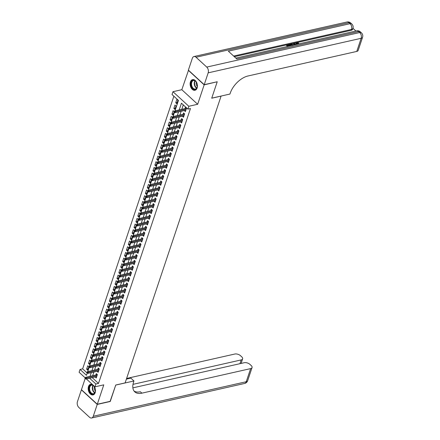 <?xml version="1.0" encoding="UTF-8"?>
<svg xmlns="http://www.w3.org/2000/svg" width="440" height="440" viewBox="0 0 440 440"><rect width="100%" height="100%" fill="white"/><g stroke="black" fill="none" stroke-linecap="round" stroke-linejoin="round"><path stroke-width="0.66" d="M190.432 81.873A5.462 3.537 -102.7 0 0 191.087 87.78A5.462 3.537 -102.7 0 0 194.975 90.272A5.462 3.537 -102.7 0 0 197.115 88.017A5.462 3.537 -102.7 0 0 196.46 82.109A5.462 3.537 -102.7 0 0 192.572 79.618A5.462 3.537 -102.7 0 0 190.432 81.873M92.488 384.577A5.462 3.537 -102.7 0 0 90.635 384.269A5.462 3.537 -102.7 0 0 88.495 386.524A5.462 3.537 -102.7 0 0 89.15 392.431A5.462 3.537 -102.7 0 0 93.038 394.922A5.462 3.537 -102.7 0 0 95.178 392.667A5.462 3.537 -102.7 0 0 94.061 386.023M174.961 110.869L178.448 100.441L172.024 94.534L172.975 91.701L188.821 106.271L187.869 109.104L181.445 103.197L179.201 109.912M188.507 70.246L181.819 89.705L172.975 91.701M85.157 378.598L81.45 389.681L97.295 404.25L103.791 384.835L94.941 386.832L86.383 378.961M85.135 377.817L79.101 372.262L80.047 369.43L86.471 375.337L87.225 373.082M173.866 96.228L82.649 368.841L80.047 369.43M217.03 81.796L204.16 84.859L188.315 70.29M217.168 81.922L211.717 98.219L221.084 96.102L125.12 382.905L115.753 385.017L110.303 401.313L97.295 404.25M184.322 110.578L185.378 111.612L186.516 108.213L185.444 107.228L184.982 108.603M182.424 116.248L183.48 117.282L184.619 113.883L183.546 112.899L183.084 114.274M180.527 121.913L181.583 122.947L182.721 119.548L181.649 118.564L181.192 119.939M178.635 127.584L179.685 128.618L180.823 125.219L179.751 124.234L179.295 125.609M176.737 133.249L177.788 134.283L178.926 130.883L177.859 129.899L177.397 131.274M174.84 138.919L175.896 139.953L177.034 136.554L175.962 135.57L175.5 136.945M172.942 144.59L173.998 145.624L175.137 142.219L174.064 141.235L173.602 142.61M171.045 150.255L172.101 151.288L173.239 147.889L172.166 146.905L171.71 148.28M169.153 155.925L170.203 156.959L171.341 153.555L170.269 152.57L169.812 153.945M167.255 161.59L168.305 162.624L169.444 159.225L168.377 158.24L167.915 159.615M165.357 167.261L166.413 168.295L167.547 164.89L166.48 163.906L166.018 165.286M163.46 172.926L164.516 173.96L165.655 170.561L164.582 169.576L164.12 170.951M161.562 178.596L162.619 179.63L163.757 176.226L162.685 175.241L162.222 176.622M159.671 184.261L160.721 185.295L161.86 181.896L160.787 180.912L160.331 182.287M157.773 189.931L158.823 190.965L159.962 187.566L158.895 186.582L158.433 187.957M155.876 195.597L156.931 196.631L158.065 193.232L156.998 192.247L156.536 193.622M153.978 201.267L155.034 202.301L156.173 198.902L155.1 197.918L154.638 199.293M152.081 206.932L153.137 207.966L154.275 204.567L153.203 203.583L152.74 204.958M150.183 212.603L151.239 213.637L152.378 210.238L151.305 209.253L150.849 210.628M148.291 218.273L149.341 219.307L150.48 215.903L149.407 214.918L148.951 216.293M146.394 223.938L147.444 224.972L148.583 221.573L147.516 220.589L147.054 221.964M144.496 229.609L145.552 230.643L146.691 227.238L145.618 226.254L145.156 227.629M142.599 235.274L143.655 236.308L144.793 232.909L143.721 231.924L143.259 233.299M140.701 240.944L141.757 241.978L142.896 238.573L141.823 237.589L141.367 238.97M138.809 246.609L139.859 247.643L140.998 244.244L139.925 243.26L139.469 244.635M136.912 252.28L137.962 253.314L139.101 249.909L138.034 248.924L137.572 250.305M135.014 257.945L136.07 258.978L137.203 255.58L136.136 254.595L135.674 255.97M133.117 263.615L134.173 264.649L135.311 261.245L134.239 260.266L133.776 261.641M131.219 269.28L132.275 270.314L133.413 266.915L132.341 265.93L131.879 267.305M129.322 274.951L130.378 275.985L131.516 272.586L130.444 271.601L129.987 272.976M127.43 280.615L128.48 281.65L129.619 278.251L128.552 277.266L128.09 278.641M125.532 286.286L126.588 287.32L127.721 283.921L126.654 282.937L126.192 284.312M123.635 291.951L124.691 292.985L125.829 289.586L124.757 288.602L124.295 289.977M121.737 297.622L122.793 298.656L123.932 295.257L122.859 294.272L122.397 295.647M119.84 303.292L120.896 304.326L122.034 300.922L120.962 299.937L120.505 301.312M117.948 308.957L118.998 309.991L120.137 306.592L119.064 305.608L118.608 306.983M116.05 314.627L117.101 315.661L118.239 312.257L117.172 311.273L116.71 312.653M114.153 320.293L115.209 321.327L116.347 317.928L115.275 316.943L114.813 318.318M112.255 325.963L113.311 326.997L114.45 323.593L113.377 322.608L112.915 323.989M110.358 331.628L111.413 332.662L112.552 329.263L111.48 328.279L111.023 329.654M108.466 337.298L109.516 338.333L110.655 334.928L109.582 333.944L109.126 335.324M106.568 342.964L107.618 343.998L108.757 340.599L107.69 339.614L107.228 340.989M104.671 348.634L105.727 349.668L106.86 346.269L105.793 345.284L105.331 346.659M102.773 354.299L103.829 355.333L104.968 351.934L103.895 350.95L103.433 352.325M100.876 359.97L101.932 361.004L103.07 357.605L101.998 356.62L101.536 357.995M98.978 365.635L100.034 366.668L101.172 363.27L100.1 362.285L99.644 363.66M97.086 371.305L98.137 372.339L99.275 368.94L98.208 367.956L97.746 369.331M88.121 368.808L86.609 369.149L87.742 365.745L88.814 366.729L87.675 370.134L86.609 369.149M90.019 363.138L88.501 363.479L89.639 360.08L90.712 361.064L89.573 364.463L88.501 363.479M91.916 357.467L90.398 357.814L91.537 354.409L92.609 355.394L91.471 358.798L90.398 357.814M93.808 351.802L92.296 352.143L93.434 348.744L94.507 349.729L93.368 353.127L92.296 352.143M95.706 346.132L94.193 346.478L95.332 343.074L96.399 344.058L95.266 347.463L94.193 346.478M97.603 340.466L96.091 340.808L97.229 337.409L98.296 338.393L97.158 341.792L96.091 340.808M99.501 334.796L97.983 335.143L99.121 331.738L100.194 332.723L99.055 336.122L97.983 335.143M101.398 329.131L99.88 329.472L101.019 326.073L102.091 327.058L100.953 330.457L99.88 329.472M103.29 323.461L101.778 323.802L102.916 320.402L103.989 321.387L102.85 324.786L101.778 323.802M105.188 317.796L103.675 318.137L104.814 314.738L105.88 315.722L104.748 319.121L103.675 318.137M107.085 312.125L105.573 312.466L106.711 309.067L107.778 310.052L106.639 313.451L105.573 312.466M108.983 306.46L107.47 306.801L108.603 303.397L109.676 304.381L108.537 307.786L107.47 306.801M110.88 300.79L109.362 301.131L110.501 297.732L111.573 298.716L110.434 302.115L109.362 301.131M112.778 295.125L111.26 295.466L112.398 292.061L113.471 293.046L112.332 296.45L111.26 295.466M114.67 289.454L113.157 289.795L114.296 286.396L115.368 287.381L114.23 290.78L113.157 289.795M116.567 283.789L115.055 284.13L116.193 280.726L117.26 281.71L116.122 285.115L115.055 284.13M118.465 278.119L116.952 278.46L118.091 275.061L119.158 276.045L118.019 279.444L116.952 278.46M120.362 272.448L118.844 272.795L119.983 269.39L121.055 270.375L119.917 273.779L118.844 272.795M122.26 266.783L120.742 267.124L121.88 263.725L122.953 264.71L121.814 268.109L120.742 267.124M124.151 261.113L122.639 261.459L123.778 258.055L124.85 259.039L123.712 262.444L122.639 261.459M126.049 255.448L124.537 255.789L125.675 252.39L126.742 253.374L125.609 256.773L124.537 255.789M127.947 249.777L126.434 250.118L127.573 246.719L128.639 247.704L127.501 251.103L126.434 250.118M129.844 244.112L128.326 244.453L129.465 241.054L130.537 242.039L129.399 245.438L128.326 244.453M131.742 238.441L130.224 238.782L131.362 235.384L132.435 236.368L131.296 239.767L130.224 238.782M133.633 232.777L132.121 233.118L133.26 229.719L134.332 230.703L133.194 234.102L132.121 233.118M135.531 227.106L134.019 227.447L135.157 224.048L136.224 225.032L135.091 228.431L134.019 227.447M137.429 221.441L135.916 221.782L137.055 218.378L138.121 219.362L136.983 222.767L135.916 221.782M139.326 215.771L137.814 216.112L138.947 212.713L140.019 213.697L138.881 217.096L137.814 216.112M141.224 210.106L139.706 210.447L140.844 207.042L141.916 208.027L140.778 211.431L139.706 210.447M143.121 204.435L141.603 204.776L142.742 201.377L143.814 202.362L142.676 205.761L141.603 204.776M145.013 198.764L143.501 199.111L144.639 195.707L145.712 196.691L144.573 200.096L143.501 199.111M146.911 193.1L145.398 193.441L146.537 190.042L147.604 191.026L146.465 194.425L145.398 193.441M148.808 187.429L147.296 187.776L148.434 184.371L149.501 185.356L148.363 188.76L147.296 187.776M150.706 181.764L149.188 182.105L150.326 178.706L151.399 179.691L150.26 183.09L149.188 182.105M152.603 176.094L151.085 176.435L152.224 173.036L153.296 174.02L152.157 177.419L151.085 176.435M154.495 170.429L152.982 170.77L154.121 167.371L155.194 168.355L154.055 171.754L152.982 170.77M156.393 164.758L154.88 165.099L156.019 161.7L157.086 162.685L155.953 166.084L154.88 165.099M158.29 159.093L156.778 159.434L157.916 156.035L158.983 157.02L157.845 160.419L156.778 159.434M160.188 153.423L158.67 153.764L159.808 150.364L160.881 151.349L159.742 154.748L158.67 153.764M162.085 147.757L160.567 148.099L161.706 144.694L162.778 145.679L161.639 149.083L160.567 148.099M163.977 142.087L162.465 142.428L163.603 139.029L164.676 140.013L163.537 143.413L162.465 142.428M165.875 136.422L164.362 136.763L165.501 133.359L166.568 134.343L165.435 137.748L164.362 136.763M167.772 130.751L166.26 131.093L167.398 127.694L168.465 128.678L167.327 132.077L166.26 131.093M169.67 125.081L168.157 125.428L169.29 122.023L170.363 123.008L169.224 126.412L168.157 125.428M171.567 119.416L170.049 119.757L171.188 116.358L172.26 117.343L171.121 120.742L170.049 119.757M173.465 113.746L171.947 114.092L173.085 110.688L174.157 111.672L173.019 115.077L171.947 114.092M175.357 108.081L173.844 108.422L174.982 105.023L176.055 106.007L174.916 109.406L173.844 108.422M82.649 368.841L86.84 372.697M176.809 103.736L177.947 100.337L176.88 99.352L175.742 102.751L176.809 103.736M92.219 377.641L98.494 383.411L190.471 108.515L187.869 109.104M183.288 104.891L181.803 109.324M181.143 111.298L179.905 114.989M179.245 116.963L178.007 120.659M177.347 122.634L176.115 126.324M175.45 128.299L174.218 131.995M173.558 133.969L172.321 137.66M171.661 139.639L170.423 143.33M169.763 145.305L168.526 148.995M167.865 150.975L166.634 154.666M165.968 156.64L164.736 160.336M164.076 162.311L162.839 166.001M162.179 167.976L160.941 171.672M160.281 173.646L159.044 177.337M158.384 179.311L157.146 183.007M156.486 184.982L155.254 188.672M154.589 190.647L153.357 194.343M152.697 196.317L151.459 200.007M150.799 201.982L149.562 205.678M148.902 207.653L147.664 211.343M147.004 213.323L145.772 217.014M145.107 218.988L143.875 222.679M143.215 224.659L141.977 228.349M141.317 230.323L140.079 234.02M139.42 235.994L138.182 239.685M137.522 241.659L136.29 245.355M135.625 247.33L134.393 251.02M133.733 252.995L132.495 256.69M131.835 258.665L130.597 262.356M129.938 264.33L128.7 268.026M128.04 270.001L126.803 273.691M126.143 275.666L124.911 279.362M124.245 281.336L123.013 285.027M122.353 287.007L121.116 290.697M120.456 292.672L119.218 296.362M118.558 298.342L117.321 302.033M116.661 304.007L115.429 307.703M114.763 309.678L113.531 313.368M112.871 315.343L111.634 319.039M110.974 321.013L109.736 324.704M109.076 326.678L107.839 330.374M107.179 332.349L105.941 336.039M105.281 338.014L104.049 341.709M103.389 343.684L102.151 347.375M101.492 349.349L100.254 353.045M99.594 355.02L98.357 358.71M97.697 360.685L96.459 364.381M95.799 366.355L94.567 370.046M93.901 372.026L92.67 375.716M95.189 376.976L96.245 378.01L97.378 374.605L96.311 373.62L95.849 374.995M181.819 89.705L197.665 104.275L204.16 84.859M197.665 104.275L188.821 106.271M98.494 383.411L95.892 383.999L94.941 386.832M87.725 371.591L89.122 367.417M89.617 365.926L91.02 361.746M91.514 360.256L92.912 356.081M93.412 354.591L94.809 350.411M95.309 348.92L96.707 344.745M97.207 343.255L98.604 339.075M99.105 337.584L100.502 333.41M100.997 331.92L102.394 327.74M102.894 326.249L104.291 322.075M104.792 320.579L106.189 316.404M106.689 314.914L108.086 310.739M108.587 309.243L109.984 305.069M110.479 303.578L111.876 299.404M112.376 297.908L113.773 293.733M114.274 292.243L115.671 288.062M116.171 286.572L117.568 282.398M118.069 280.907L119.466 276.727M119.961 275.237L121.363 271.062M121.858 269.572L123.255 265.392M123.756 263.901L125.153 259.727M125.653 258.236L127.05 254.056M127.551 252.566L128.947 248.391M129.448 246.895L130.845 242.721M131.34 241.23L132.737 237.056M133.238 235.56L134.635 231.385M135.135 229.895L136.532 225.72M137.033 224.224L138.43 220.049M138.93 218.559L140.327 214.379M140.822 212.889L142.219 208.714M142.72 207.224L144.117 203.044M144.617 201.553L146.014 197.379M146.514 195.888L147.912 191.708M148.412 190.218L149.809 186.043M150.304 184.553L151.707 180.373M152.202 178.882L153.599 174.708M154.099 173.217L155.496 169.037M155.996 167.547L157.394 163.372M157.894 161.876L159.291 157.702M159.791 156.211L161.189 152.037M161.684 150.541L163.081 146.366M163.581 144.876L164.978 140.696M165.479 139.205L166.876 135.031M167.376 133.54L168.773 129.36M169.274 127.87L170.671 123.695M171.166 122.205L172.562 118.025M173.063 116.534L174.46 112.36M89.617 378.23L95.892 383.999M178.541 111.887L177.304 115.577M176.644 117.552L175.406 121.248M174.746 123.222L173.514 126.913M172.849 128.887L171.617 132.583M170.957 134.558L169.719 138.248M169.059 140.222L167.822 143.919M167.162 145.893L165.924 149.584M165.264 151.558L164.027 155.254M163.367 157.229L162.135 160.919M161.475 162.894L160.237 166.59M159.577 168.564L158.34 172.255M157.68 174.235L156.442 177.925M155.782 179.899L154.545 183.596M153.885 185.57L152.653 189.261M151.987 191.235L150.755 194.931M150.095 196.906L148.857 200.596M148.198 202.571L146.96 206.267M146.3 208.241L145.062 211.931M144.403 213.906L143.171 217.602M142.505 219.577L141.273 223.267M140.613 225.242L139.376 228.938M138.716 230.912L137.478 234.603M136.818 236.577L135.581 240.273M134.921 242.248L133.683 245.938M133.023 247.918L131.791 251.609M131.126 253.583L129.894 257.274M129.234 259.254L127.996 262.944M127.336 264.919L126.099 268.615M125.439 270.589L124.201 274.28M123.541 276.254L122.309 279.95M121.644 281.925L120.412 285.615M119.752 287.59L118.514 291.286M117.854 293.26L116.617 296.951M115.957 298.925L114.719 302.621M114.059 304.596L112.827 308.286M112.162 310.261L110.93 313.957M110.27 315.931L109.032 319.622M108.372 321.602L107.135 325.292M106.475 327.267L105.237 330.957M104.577 332.937L103.34 336.627M102.68 338.602L101.448 342.298M100.782 344.273L99.55 347.963M98.89 349.938L97.653 353.634M96.993 355.608L95.755 359.299M95.095 361.273L93.858 364.969M93.198 366.944L91.966 370.634M91.3 372.609L90.068 376.305M96.684 376.679L95.172 377.025M177.254 102.41L175.742 102.751M98.582 371.014L97.07 371.355M100.48 365.343L98.962 365.684M102.377 359.678L100.859 360.019M104.269 354.007L102.757 354.349M106.167 348.343L104.654 348.684M108.064 342.672L106.552 343.013M109.962 337.007L108.449 337.348M111.859 331.337L110.341 331.678M113.757 325.672L112.239 326.013M115.649 320.001L114.136 320.342M117.546 314.331L116.034 314.677M119.444 308.666L117.931 309.007M121.341 302.995L119.823 303.341M123.239 297.33L121.721 297.671M125.131 291.659L123.618 292.006M127.028 285.995L125.516 286.336M128.925 280.324L127.413 280.665M130.823 274.659L129.305 275M132.721 268.989L131.203 269.329M134.613 263.324L133.1 263.665M136.51 257.653L134.998 257.994M138.408 251.988L136.895 252.329M140.305 246.318L138.793 246.659M142.203 240.653L140.685 240.994M144.1 234.982L142.582 235.323M145.992 229.312L144.48 229.658M147.889 223.647L146.377 223.988M149.787 217.976L148.274 218.323M151.685 212.311L150.166 212.652M153.582 206.641L152.064 206.982M155.474 200.976L153.962 201.316M157.371 195.305L155.859 195.646M159.269 189.64L157.757 189.981M161.166 183.97L159.649 184.311M163.064 178.305L161.546 178.646M164.956 172.634L163.444 172.975M166.854 166.969L165.341 167.31M168.751 161.298L167.239 161.639M170.649 155.628L169.136 155.975M172.546 149.963L171.028 150.304M174.444 144.293L172.926 144.639M176.336 138.628L174.823 138.969M178.233 132.957L176.721 133.298M180.131 127.292L178.618 127.633M182.028 121.622L180.51 121.963M183.926 115.957L182.407 116.297M185.818 110.286L184.305 110.627M97.361 374.655L85.707 377.289L86.477 377.999L97.042 375.611M85.553 378.219L85.124 377.823L84.937 378.389L85.366 378.785L85.553 378.219L86.477 377.999L86.136 379.016L96.701 376.629M85.707 377.289L85.124 377.823M85.366 378.785L86.136 379.016M95.398 389.889A4.724 3.058 77.3 0 1 95.337 391.358A4.724 3.058 77.3 0 1 92.076 394.02A4.724 3.058 77.3 0 1 89.111 389.114A4.724 3.058 77.3 0 1 90.739 385.066A4.724 3.058 77.3 0 1 94.243 386.502A4.724 3.058 77.3 0 1 95.398 389.889M94.297 386.584A4.378 2.833 -102.7 0 0 91.547 385.176A4.378 2.833 -102.7 0 0 89.601 389.081A4.378 2.833 -102.7 0 0 93.478 393.712A4.378 2.833 -102.7 0 0 95.354 391.259M94.424 386.782A3.113 2.018 -102.7 0 0 94.237 388.327A3.113 2.018 -102.7 0 0 95.381 391.028M91.031 384.214A5.423 3.514 -102.7 0 0 88.644 389.054A5.423 3.514 -102.7 0 0 93.423 394.801M197.329 85.239A4.724 3.058 77.3 0 1 197.274 86.708A4.724 3.058 77.3 0 1 194.013 89.37A4.724 3.058 77.3 0 1 191.043 84.463A4.724 3.058 77.3 0 1 192.676 80.41A4.724 3.058 77.3 0 1 196.18 81.851A4.724 3.058 77.3 0 1 197.329 85.239M196.235 81.934A4.378 2.833 -102.7 0 0 193.485 80.526A4.378 2.833 -102.7 0 0 191.538 84.43A4.378 2.833 -102.7 0 0 195.41 89.062A4.378 2.833 -102.7 0 0 197.291 86.603M196.361 82.132A3.113 2.018 -102.7 0 0 196.174 83.677A3.113 2.018 -102.7 0 0 197.318 86.372M192.968 79.563A5.423 3.514 -102.7 0 0 190.581 84.403A5.423 3.514 -102.7 0 0 195.36 90.151M110.11 401.357L115.737 385.072L133.947 380.963L133.623 381.925A17.501 9.735 132.6 0 0 134.788 391.87A17.501 9.735 132.6 0 0 141.889 393.157L250.641 368.605A4.202 2.189 18.5 0 0 252.054 367.576A4.202 2.189 18.5 0 0 251.196 365.536L249.931 364.375A4.202 2.189 18.5 0 0 244.239 362.72L132.864 387.866M126.39 379.115L130.84 378.109L133.947 380.963M97.234 404.421L81.389 389.851L77.429 401.698A4.202 2.723 -102.7 0 0 78.859 407.462L89.568 417.302A4.202 2.723 -102.7 0 0 91.63 418A4.202 2.723 -102.7 0 0 93.275 416.268L97.234 404.421L110.248 401.484M132.996 384.351L241.197 359.92A4.202 2.189 18.5 0 0 242.611 358.892A4.202 2.189 18.5 0 0 241.753 356.857L240.488 355.691A4.202 2.189 18.5 0 0 234.795 354.035L126.605 378.461M134.085 391.089A17.501 9.735 132.6 0 0 140.349 391.743L141.889 393.157M296.296 44.473L295.9 43.555L296.725 42.636L298.678 43.049L298.161 43.675L296.577 43.472M293.843 45.029L293.414 43.423L293.909 43.312L296.115 44.517M287.568 46.448L286.445 45.413L286.594 44.963L288.8 44.462L289.097 44.737L288.943 45.188L287.7 45.469M355.911 31.015L352.968 28.309M362.571 37.273A4.202 4.202 0 0 0 361.433 32.852A4.202 2.338 -47.4 0 0 359.728 32.538A4.202 2.723 77.3 0 1 361.158 38.302A4.202 2.189 18.5 0 0 362.571 37.273L358.182 50.397A4.202 2.189 -161.5 0 1 356.769 51.425L361.158 38.302L208.181 72.842A4.202 2.723 -102.7 0 0 206.751 67.078L359.728 32.538L358.655 31.553L236.896 59.048L228.333 51.172L350.091 23.683A4.202 2.723 77.3 0 1 351.522 29.442A4.202 2.189 18.5 0 0 352.935 28.413L352.655 29.266A4.202 2.189 -161.5 0 1 351.236 30.294L351.522 29.442L233.646 56.062M234.333 56.688L351.236 30.294M290.45 45.793L289.327 44.765L289.476 44.308L291.77 44.044L293.513 45.1M208.181 72.842L204.215 84.689L217.223 81.752L211.734 98.164L229.944 94.05L230.269 93.088A17.501 9.735 -47.4 0 1 248.017 75.977L356.769 51.425M206.751 67.078L196.042 57.239A4.202 2.723 -102.7 0 0 193.98 56.54A4.202 2.723 -102.7 0 0 192.335 58.273L188.37 70.12L204.215 84.689M289.097 44.737L287.331 45.133L288.123 45.859L289.762 45.49L290.059 45.766L288.525 46.227M288.084 46.327L286.594 44.963M290.966 45.678L289.476 44.308M293.073 45.199L291.418 44.275L290.213 44.484L291.407 45.579M292.864 44.996L292.77 45.271M292.716 45.447L291.264 44.726L290.582 44.819M291.418 44.275L291.264 44.726M290.846 44.341L290.697 44.792M294.184 44.952L293.414 43.423M294.217 44.121L294.613 44.847L295.675 44.611L293.959 43.637L294.217 44.121M294.993 44.765L294.377 44.413M298.678 43.049L297 42.911L297.264 44.253M296.56 43.208L297 42.911L296.852 43.367M298.315 43.219L298.161 43.675M296.824 44.352L296.494 44.429M296.588 44.154L296.054 43.104M99.259 368.99L87.604 371.618L88.374 372.328L98.939 369.941M87.45 372.548L87.021 372.158L86.834 372.724L87.258 373.12L87.45 372.548L88.374 372.328L88.033 373.351L98.599 370.964M87.604 371.618L87.021 372.158M87.258 373.12L88.033 373.351M101.156 363.319L89.502 365.954L90.272 366.663L100.837 364.276M89.347 366.883L88.918 366.487L88.726 367.054L89.155 367.45L89.347 366.883L90.272 366.663L89.931 367.681L100.496 365.293M89.502 365.954L88.918 366.487M89.155 367.45L89.931 367.681M103.054 357.654L91.394 360.283L92.169 360.993L102.734 358.606M91.245 361.213L90.816 360.822L90.624 361.389L91.053 361.779L91.245 361.213L92.169 360.993L91.823 362.016L102.394 359.629M91.394 360.283L90.816 360.822M91.053 361.779L91.823 362.016M104.951 351.984L93.291 354.618L94.061 355.327L104.632 352.941M93.137 355.548L92.714 355.152L92.521 355.718L92.95 356.114L93.137 355.548L94.061 355.327L93.72 356.345L104.286 353.958M93.291 354.618L92.714 355.152M92.95 356.114L93.72 356.345M106.843 346.319L95.189 348.948L95.959 349.657L106.524 347.27M95.035 349.877L94.606 349.486L94.418 350.053L94.847 350.444L95.035 349.877L95.959 349.657L95.618 350.675L106.183 348.293M95.189 348.948L94.606 349.486M94.847 350.444L95.618 350.675M108.741 340.648L97.086 343.283L97.856 343.986L108.422 341.605M96.932 344.212L96.503 343.816L96.316 344.382L96.745 344.779L96.932 344.212L97.856 343.986L97.515 345.01L108.081 342.623M97.086 343.283L96.503 343.816M96.745 344.779L97.515 345.01M110.638 334.978L98.984 337.612L99.754 338.322L110.319 335.935M98.83 338.541L98.401 338.151L98.208 338.718L98.637 339.108L98.83 338.541L99.754 338.322L99.413 339.339L109.978 336.958M98.984 337.612L98.401 338.151M98.637 339.108L99.413 339.339M112.536 329.312L100.876 331.942L101.651 332.651L112.217 330.27M100.727 332.877L100.298 332.481L100.106 333.047L100.535 333.443L100.727 332.877L101.651 332.651L101.31 333.674L111.876 331.287M100.876 331.942L100.298 332.481M100.535 333.443L101.31 333.674M114.433 323.642L102.773 326.277L103.543 326.986L114.114 324.599M102.619 327.206L102.196 326.816L102.003 327.382L102.432 327.773L102.619 327.206L103.543 326.986L103.202 328.004L113.773 325.622M102.773 326.277L102.196 326.816M102.432 327.773L103.202 328.004M116.325 317.977L104.671 320.606L105.441 321.316L116.006 318.934M104.517 321.541L104.088 321.145L103.901 321.712L104.33 322.108L104.517 321.541L105.441 321.316L105.1 322.339L115.665 319.952M104.671 320.606L104.088 321.145M104.33 322.108L105.1 322.339M118.222 312.307L106.568 314.941L107.338 315.651L117.904 313.264M106.414 315.87L105.985 315.48L105.798 316.047L106.227 316.437L106.414 315.87L107.338 315.651L106.997 316.668L117.563 314.281M106.568 314.941L105.985 315.48M106.227 316.437L106.997 316.668M120.12 306.642L108.466 309.27L109.236 309.98L119.801 307.593M108.312 310.206L107.883 309.81L107.696 310.376L108.119 310.772L108.312 310.206L109.236 309.98L108.895 311.003L119.46 308.616M108.466 309.27L107.883 309.81M108.119 310.772L108.895 311.003M122.018 300.971L110.358 303.606L111.133 304.315L121.699 301.928M110.209 304.535L109.78 304.139L109.588 304.706L110.017 305.102L110.209 304.535L111.133 304.315L110.792 305.333L121.358 302.945M110.358 303.606L109.78 304.139M110.017 305.102L110.792 305.333M123.915 295.306L112.255 297.935L113.025 298.645L123.596 296.257M112.107 298.865L111.678 298.474L111.485 299.041L111.914 299.437L112.107 298.865L113.025 298.645L112.684 299.668L123.255 297.281M112.255 297.935L111.678 298.474M111.914 299.437L112.684 299.668M125.813 289.636L114.153 292.27L114.922 292.98L125.488 290.593M113.999 293.2L113.57 292.804L113.383 293.37L113.812 293.766L113.999 293.2L114.922 292.98L114.582 293.997L125.147 291.61M114.153 292.27L113.57 292.804M113.812 293.766L114.582 293.997M127.705 283.971L116.05 286.6L116.82 287.309L127.386 284.922M115.896 287.529L115.467 287.139L115.28 287.705L115.709 288.096L115.896 287.529L116.82 287.309L116.479 288.332L127.045 285.945M116.05 286.6L115.467 287.139M115.709 288.096L116.479 288.332M129.602 278.3L117.948 280.935L118.718 281.644L129.283 279.257M117.794 281.864L117.365 281.468L117.178 282.034L117.601 282.43L117.794 281.864L118.718 281.644L118.377 282.661L128.942 280.274M117.948 280.935L117.365 281.468M117.601 282.43L118.377 282.661M131.5 272.635L119.845 275.264L120.615 275.974L131.18 273.587M119.691 276.194L119.262 275.803L119.07 276.37L119.499 276.76L119.691 276.194L120.615 275.974L120.274 276.991L130.84 274.61M119.845 275.264L119.262 275.803M119.499 276.76L120.274 276.991M133.397 266.964L121.737 269.599L122.513 270.303L133.078 267.922M121.589 270.529L121.16 270.132L120.967 270.699L121.396 271.095L121.589 270.529L122.513 270.303L122.166 271.326L132.737 268.939M121.737 269.599L121.16 270.132M121.396 271.095L122.166 271.326M135.295 261.3L123.635 263.929L124.405 264.638L134.976 262.251M123.481 264.858L123.057 264.468L122.865 265.034L123.294 265.425L123.481 264.858L124.405 264.638L124.064 265.656L134.629 263.274M123.635 263.929L123.057 264.468M123.294 265.425L124.064 265.656M137.187 255.629L125.532 258.264L126.302 258.968L136.868 256.586M125.378 259.193L124.949 258.797L124.762 259.364L125.191 259.76L125.378 259.193L126.302 258.968L125.961 259.99L136.526 257.603M125.532 258.264L124.949 258.797M125.191 259.76L125.961 259.99M139.084 249.959L127.43 252.593L128.2 253.303L138.765 250.916M127.276 253.523L126.847 253.132L126.66 253.699L127.089 254.089L127.276 253.523L128.2 253.303L127.859 254.32L138.424 251.939M127.43 252.593L126.847 253.132M127.089 254.089L127.859 254.32M140.982 244.294L129.327 246.923L130.097 247.632L140.663 245.251M129.173 247.858L128.744 247.462L128.552 248.028L128.981 248.424L129.173 247.858L130.097 247.632L129.756 248.655L140.322 246.268M129.327 246.923L128.744 247.462M128.981 248.424L129.756 248.655M142.879 238.623L131.219 241.257L131.995 241.967L142.56 239.58M131.071 242.187L130.642 241.797L130.449 242.363L130.878 242.754L131.071 242.187L131.995 241.967L131.654 242.985L142.219 240.598M131.219 241.257L130.642 241.797M130.878 242.754L131.654 242.985M144.777 232.958L133.117 235.587L133.887 236.297L144.458 233.91M132.963 236.522L132.539 236.126L132.347 236.693L132.776 237.089L132.963 236.522L133.887 236.297L133.546 237.32L144.117 234.933M133.117 235.587L132.539 236.126M132.776 237.089L133.546 237.32M146.674 227.288L135.014 229.922L135.784 230.632L146.35 228.245M134.86 230.852L134.431 230.456L134.244 231.028L134.673 231.418L134.86 230.852L135.784 230.632L135.443 231.649L146.009 229.262M135.014 229.922L134.431 230.456M134.673 231.418L135.443 231.649M148.566 221.623L136.912 224.252L137.682 224.961L148.247 222.574M136.758 225.187L136.329 224.791L136.142 225.357L136.571 225.753L136.758 225.187L137.682 224.961L137.341 225.984L147.906 223.597M136.912 224.252L136.329 224.791M136.571 225.753L137.341 225.984M150.464 215.952L138.809 218.587L139.579 219.296L150.145 216.909M138.655 219.516L138.226 219.12L138.039 219.687L138.463 220.083L138.655 219.516L139.579 219.296L139.238 220.314L149.804 217.927M138.809 218.587L138.226 219.12M138.463 220.083L139.238 220.314M152.361 210.287L140.701 212.916L141.477 213.626L152.042 211.239M140.553 213.846L140.124 213.455L139.931 214.022L140.36 214.412L140.553 213.846L141.477 213.626L141.136 214.649L151.701 212.262M140.701 212.916L140.124 213.455M140.36 214.412L141.136 214.649M154.259 204.617L142.599 207.251L143.369 207.961L153.94 205.573M142.45 208.181L142.021 207.785L141.829 208.351L142.257 208.747L142.45 208.181L143.369 207.961L143.028 208.978L153.599 206.591M142.599 207.251L142.021 207.785M142.257 208.747L143.028 208.978M156.156 198.952L144.496 201.581L145.266 202.29L155.832 199.903M144.342 202.51L143.913 202.12L143.726 202.686L144.155 203.077L144.342 202.51L145.266 202.29L144.925 203.313L155.49 200.926M144.496 201.581L143.913 202.12M144.155 203.077L144.925 203.313M158.048 193.281L146.394 195.916L147.163 196.62L157.729 194.238M146.239 196.845L145.811 196.449L145.624 197.016L146.053 197.412L146.239 196.845L147.163 196.62L146.823 197.643L157.388 195.256M146.394 195.916L145.811 196.449M146.053 197.412L146.823 197.643M159.946 187.616L148.291 190.245L149.061 190.955L159.627 188.568M148.137 191.174L147.708 190.784L147.521 191.351L147.945 191.741L148.137 191.174L149.061 190.955L148.72 191.972L159.286 189.59M148.291 190.245L147.708 190.784M147.945 191.741L148.72 191.972M161.843 181.946L150.189 184.58L150.959 185.284L161.524 182.903M150.035 185.51L149.606 185.114L149.413 185.68L149.842 186.076L150.035 185.51L150.959 185.284L150.618 186.307L161.183 183.92M150.189 184.58L149.606 185.114M149.842 186.076L150.618 186.307M163.74 176.275L152.081 178.91L152.856 179.619L163.422 177.232M151.932 179.839L151.503 179.448L151.311 180.015L151.739 180.406L151.932 179.839L152.856 179.619L152.51 180.637L163.081 178.255M152.081 178.91L151.503 179.448M151.739 180.406L152.51 180.637M165.638 170.61L153.978 173.239L154.748 173.948L165.319 171.567M153.824 174.174L153.401 173.778L153.208 174.345L153.637 174.74L153.824 174.174L154.748 173.948L154.407 174.972L164.972 172.585M153.978 173.239L153.401 173.778M153.637 174.74L154.407 174.972M167.53 164.94L155.876 167.574L156.646 168.284L167.211 165.897M155.722 168.504L155.293 168.113L155.106 168.68L155.535 169.07L155.722 168.504L156.646 168.284L156.305 169.301L166.87 166.92M155.876 167.574L155.293 168.113M155.535 169.07L156.305 169.301M169.428 159.274L157.773 161.904L158.543 162.613L169.109 160.226M157.619 162.839L157.19 162.443L157.003 163.009L157.432 163.405L157.619 162.839L158.543 162.613L158.202 163.636L168.768 161.249M157.773 161.904L157.19 162.443M157.432 163.405L158.202 163.636M171.325 153.604L159.671 156.239L160.441 156.948L171.006 154.561M159.517 157.168L159.088 156.772L158.895 157.344L159.324 157.735L159.517 157.168L160.441 156.948L160.1 157.965L170.665 155.579M159.671 156.239L159.088 156.772M159.324 157.735L160.1 157.965M173.222 147.939L161.562 150.568L162.338 151.278L172.904 148.891M161.414 151.503L160.985 151.107L160.793 151.673L161.222 152.07L161.414 151.503L162.338 151.278L161.997 152.301L172.562 149.913M161.562 150.568L160.985 151.107M161.222 152.07L161.997 152.301M175.12 142.269L163.46 144.903L164.23 145.613L174.801 143.226M163.306 145.833L162.882 145.437L162.69 146.003L163.119 146.399L163.306 145.833L164.23 145.613L163.889 146.63L174.46 144.243M163.46 144.903L162.882 145.437M163.119 146.399L163.889 146.63M177.018 136.604L165.357 139.233L166.128 139.942L176.693 137.555M165.204 140.162L164.774 139.772L164.588 140.338L165.017 140.734L165.204 140.162L166.128 139.942L165.787 140.965L176.352 138.578M165.357 139.233L164.774 139.772M165.017 140.734L165.787 140.965M178.91 130.933L167.255 133.567L168.025 134.277L178.59 131.89M167.101 134.497L166.672 134.101L166.485 134.668L166.914 135.064L167.101 134.497L168.025 134.277L167.684 135.295L178.25 132.908M167.255 133.567L166.672 134.101M166.914 135.064L167.684 135.295M180.807 125.268L169.153 127.897L169.923 128.607L180.488 126.22M168.999 128.827L168.57 128.436L168.382 129.003L168.806 129.393L168.999 128.827L169.923 128.607L169.582 129.63L180.147 127.243M169.153 127.897L168.57 128.436M168.806 129.393L169.582 129.63M182.705 119.597L171.045 122.232L171.82 122.942L182.386 120.555M170.896 123.162L170.467 122.766L170.274 123.332L170.704 123.728L170.896 123.162L171.82 122.942L171.479 123.959L182.045 121.572M171.045 122.232L170.467 122.766M170.704 123.728L171.479 123.959M184.602 113.933L172.942 116.562L173.712 117.271L184.283 114.884M172.794 117.491L172.364 117.101L172.172 117.667L172.601 118.058L172.794 117.491L173.712 117.271L173.371 118.288L183.942 115.907M172.942 116.562L172.364 117.101M172.601 118.058L173.371 118.288M186.5 108.262L174.84 110.897L175.61 111.601L186.175 109.219M174.686 111.826L174.257 111.43L174.07 111.997L174.499 112.393L174.686 111.826L175.61 111.601L175.269 112.624L185.834 110.237M174.84 110.897L174.257 111.43M174.499 112.393L175.269 112.624M94.71 392.86A4.378 2.833 77.3 0 1 92.312 388.471A4.378 2.833 77.3 0 1 93.027 385.418M93.286 385.572A4.23 2.739 -102.7 0 0 92.664 388.427A4.23 2.739 -102.7 0 0 94.875 392.607M196.642 88.204A4.378 2.833 77.3 0 1 194.249 83.82A4.378 2.833 77.3 0 1 194.964 80.767M195.222 80.922A4.23 2.739 -102.7 0 0 194.601 83.771A4.23 2.739 -102.7 0 0 196.806 87.951M93.275 416.268L246.252 381.728L250.641 368.605M239.938 363.688L241.197 359.92M246.252 381.728A4.202 2.723 77.3 0 1 244.607 383.46A4.202 4.202 0 0 0 247.665 380.694A4.202 2.189 -161.5 0 1 246.252 381.728M352.935 28.413A4.202 4.202 0 0 0 351.797 23.991A4.202 2.338 -47.4 0 0 350.091 23.683L349.019 22.699L196.042 57.239M346.957 22A4.202 2.723 77.3 0 1 349.019 22.699A4.202 2.338 132.6 0 1 350.724 23.007A4.202 4.202 0 0 0 346.957 22L193.98 56.54M356.593 30.861A4.202 2.723 77.3 0 1 358.655 31.553A4.202 2.338 132.6 0 1 360.36 31.867A4.202 4.202 0 0 0 356.593 30.861L235.884 58.113M294.695 44.055L294.547 44.512M241.093 363.429L242.611 358.892M91.63 418L244.607 383.46M247.665 380.694L252.054 367.576M351.797 23.991L350.724 23.007M361.433 32.852L360.36 31.867"/></g></svg>
